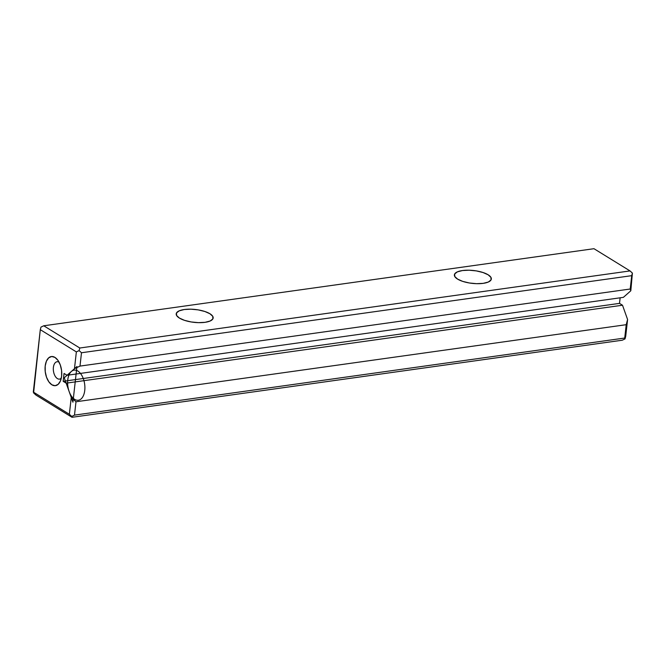 <?xml version="1.0" encoding="UTF-8"?>
<svg xmlns="http://www.w3.org/2000/svg" width="666" height="666" viewBox="0 0 666 666"><rect width="100%" height="100%" fill="white"/><g stroke="black" fill="none" stroke-linecap="round" stroke-linejoin="round"><path stroke-width="1" d="M593.972 248.701L43.748 325.782L79.803 348.01L630.028 270.92L593.972 248.701L43.748 325.782L40.984 327.089L40.293 329.678L33.3 392.041L69.356 414.269L71.245 397.46L66.159 383.166L63.162 381.318L64.044 373.443L67.041 375.291L74.467 368.706L76.357 351.898L40.293 329.678L33.6 392.915L35.972 395.08L33.3 392.041L69.356 414.269L71.245 397.46L66.159 383.166L622.502 305.219L627.588 319.514L625.707 336.322L625.016 338.911L622.252 340.218L72.028 417.299L35.972 395.08L72.028 417.299L71.737 416.425L74.492 415.118L624.725 338.037L625.016 338.911L626.215 324.692L75.991 401.773L71.245 397.46L75.991 401.773L626.215 324.692L624.725 338.037L74.492 415.118L71.737 416.425L69.356 414.269L72.028 417.299L622.252 340.218L625.016 338.911L625.707 336.322L627.588 319.514L626.215 324.692L627.588 319.514L622.502 305.219L619.513 303.38L622.502 305.219L66.159 383.166L63.162 381.318L619.513 303.38L620.138 297.802L619.513 303.38L63.162 381.318L64.044 373.443L67.041 375.291L74.467 368.706L79.995 366.092L630.219 289.011L630.819 290.767L623.384 297.352L67.041 375.291L623.384 297.352L630.819 290.767L630.219 289.011L631.718 275.666L630.219 289.011L79.995 366.092L74.467 368.706L76.357 351.898L79.121 350.591L79.803 348.01L630.028 270.92L632.4 273.085L631.718 275.666L81.493 352.755L631.718 275.666L632.4 273.085L630.819 290.767L632.4 273.085L630.028 270.92L593.972 248.701M462.47 270.546L469.122 270.213L476.332 270.904L483.017 272.519L488.153 274.8L490.967 277.414L491.017 279.953L488.303 282.043L483.241 283.35L476.598 283.683L469.38 282.992L462.695 281.377L457.559 279.087L454.753 276.482L454.695 273.934L457.409 271.853L462.47 270.546A18.59 6.46 6.4 0 0 454.378 274.875A18.59 6.46 6.4 0 0 472.136 283.366A18.59 6.46 6.4 0 0 491.333 279.021A18.59 6.46 6.4 0 0 481.834 272.144A18.59 6.46 6.4 0 0 462.47 270.546M184.299 309.515L190.951 309.182L198.16 309.873L204.845 311.488L209.981 313.778L212.795 316.383L212.845 318.931L210.131 321.012L205.07 322.319L198.426 322.652L191.209 321.961L184.524 320.346L179.387 318.065L176.573 315.451L176.523 312.912L179.237 310.822L184.299 309.515A18.59 6.46 6.4 0 0 176.207 313.844A18.59 6.46 6.4 0 0 193.964 322.344A18.59 6.46 6.4 0 0 213.162 317.99A18.59 6.46 6.4 0 0 203.663 311.122A18.59 6.46 6.4 0 0 184.299 309.515M81.493 352.755L79.995 366.092L81.493 352.755L79.121 350.591L81.493 352.755M61.622 376.157L60.415 381.019L58.133 384.365L55.136 385.697L51.873 384.798L48.851 381.818L46.52 377.206L45.238 371.661L45.196 366.034L46.412 361.18L48.693 357.833L51.69 356.501L54.945 357.401L57.975 360.381L60.306 364.993L61.588 370.529L61.622 376.157M75.991 401.773L74.492 415.118L75.991 401.773M45.196 366.034A14.702 8.183 82 0 1 57.318 359.523A14.702 8.183 82 0 1 60.348 381.152A14.702 8.183 82 0 1 50.25 383.499A14.702 8.183 82 0 1 45.196 366.034M61.305 378.146A8.766 4.878 82 0 1 55.678 376.948A8.766 4.878 82 0 1 53.397 367.399A8.766 4.878 82 0 1 59.066 362.154A8.766 4.878 -98 0 0 57.076 361.73A8.766 4.878 -98 0 0 53.463 371.087A8.766 4.878 -98 0 0 59.515 379.096A8.766 4.878 -98 0 0 61.305 378.138M40.984 327.089L43.748 325.782L79.803 348.01L79.121 350.591L76.357 351.898L40.293 329.678L40.984 327.089M76.931 366.525L64.244 377.772L72.935 402.206L76.931 366.525M74.667 399.35A15.21 8.467 -98 0 0 84.407 382.625A15.21 8.467 -98 0 0 69.697 373.559A15.21 8.467 -98 0 0 74.667 399.35"/></g></svg>
